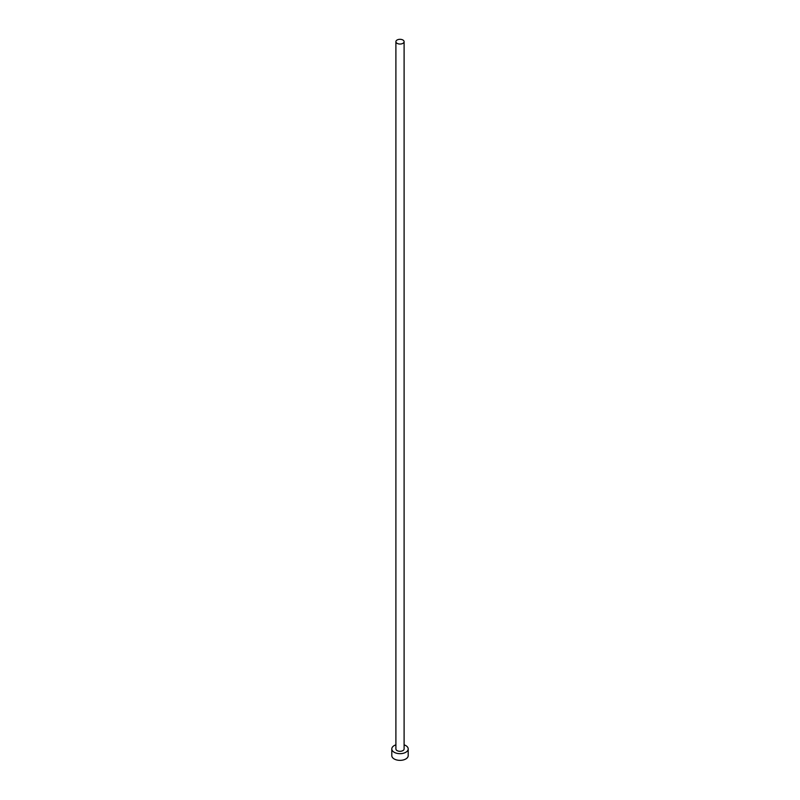 <?xml version="1.0" encoding="UTF-8"?>
<svg xmlns="http://www.w3.org/2000/svg" width="800" height="800" viewBox="0 0 800 800"><rect width="100%" height="100%" fill="white"/><g stroke="black" fill="none" stroke-linecap="round" stroke-linejoin="round"><path stroke-width="1.2" d="M397.1 43.35A4.1 2.37 0 0 0 401.57 43.86A4.1 2.37 0 0 0 404.1 41.67A4.1 2.37 0 0 0 402.9 40A4.1 2.37 0 0 0 398.43 39.49A4.1 2.37 0 0 0 395.9 41.67A4.1 2.37 0 0 0 397.1 43.35M395.9 41.67L395.9 748.93A4.1 2.37 0 0 0 397.1 750.61A4.1 2.37 0 0 0 401.57 751.12A4.1 2.37 0 0 0 404.1 748.93L404.1 41.67M395.9 744.84A8.2 4.73 0 0 0 391.8 748.93A8.2 4.73 0 0 0 394.2 752.28A8.2 4.73 0 0 0 403.14 753.31A8.2 4.73 0 0 0 408.2 748.93A8.2 4.73 0 0 0 405.8 745.59A8.2 4.73 0 0 0 404.1 744.84M391.8 748.93L391.8 755.63A8.2 4.73 0 0 0 394.2 758.97A8.2 4.73 0 0 0 403.14 760A8.2 4.73 0 0 0 408.2 755.63L408.2 748.93"/></g></svg>
